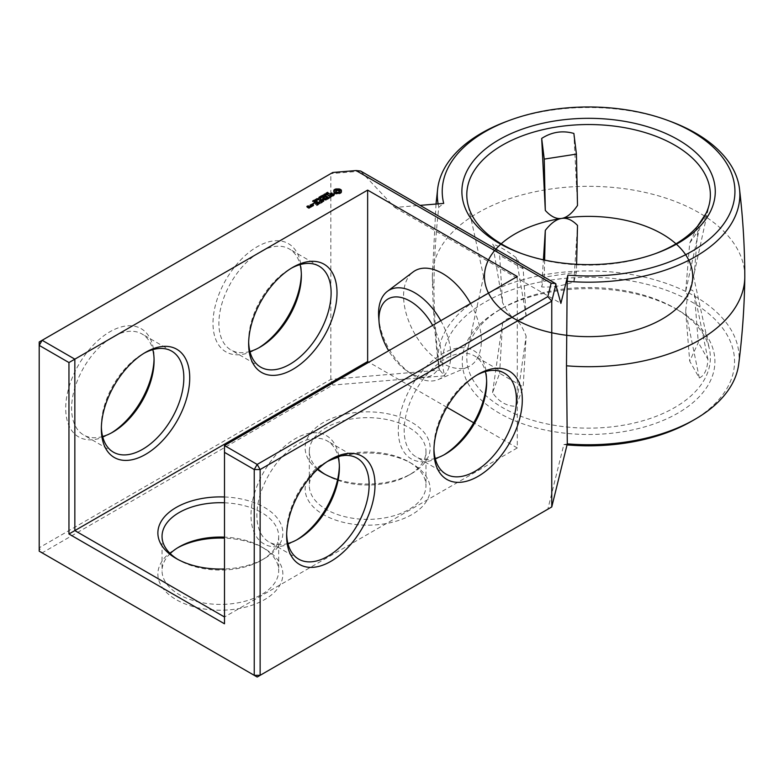<?xml version="1.0" encoding="UTF-8"?>
<svg xmlns="http://www.w3.org/2000/svg" width="784" height="784" viewBox="0 0 784 784"><rect width="100%" height="100%" fill="white"/><g stroke="black" fill="none" stroke-linecap="round" stroke-linejoin="round"><path stroke-width="0.59" stroke-dasharray="3.92 2.94" d="M567.939 444.979L563.823 444.597L547.83 509.218L257.181 677.023L42.15 552.877L39.2 547.771L330.828 379.397L439.569 370.126C436.159 343.372 434.277 316.413 433.924 289.267C434.013 261.974 435.649 234.612 438.824 207.192L443.695 203.419M360.62 171.03L394.754 207.456L420.097 205.369M360.522 171.167L330.828 173.617L332.788 172.48M330.828 379.397L330.828 173.617L39.2 341.981L39.2 551.172L42.15 552.877L332.788 385.071L330.828 379.397M738.685 364.237A150.518 86.897 0 0 0 695.016 296.381A150.518 86.897 0 0 0 525.897 278.83A150.518 86.897 0 0 0 438.472 364.237A150.518 86.897 0 0 0 439.569 370.126M691.802 421.135A145.971 84.28 0 0 0 691.802 301.948A145.971 84.28 0 0 0 523.3 286.16A145.971 84.28 0 0 0 444.077 373.458L444.724 375.84L332.788 385.071M439.951 370.401L444.724 375.84M744.8 276.34A156.222 90.189 0 0 0 699.044 212.729A156.222 90.189 0 0 0 528.935 193.148A156.222 90.189 0 0 0 432.356 276.34A156.222 90.189 0 0 0 432.366 277.183A156.222 90.189 0 0 0 433.924 289.267M258.681 347.89A62.485 36.074 -60 0 1 257.181 348.792A62.485 36.074 -60 0 1 213.003 323.273A62.485 36.074 -60 0 1 257.181 246.744A62.485 36.074 -60 0 1 301.37 272.254A62.485 36.074 -60 0 1 301.34 273.998M111.397 432.925A62.485 36.074 -60 0 1 109.897 433.826A62.485 36.074 -60 0 1 65.709 408.307A62.485 36.074 -60 0 1 109.897 331.779A62.485 36.074 -60 0 1 154.085 357.288A62.485 36.074 -60 0 1 154.056 359.033M670.026 121.246A151.273 87.338 0 0 0 507.13 121.246M438.119 203.879A151.273 87.338 0 0 0 438.824 207.192M394.754 207.456L560.893 303.379M677.905 309.974A126.332 72.932 0 0 0 499.251 309.974A126.332 72.932 0 0 0 499.251 413.119A126.332 72.932 0 0 0 677.905 413.119A126.332 72.932 0 0 0 677.905 309.974L674.691 308.112A121.785 70.315 0 0 0 502.466 308.122A121.785 70.315 0 0 0 467.754 349.027A121.785 70.315 0 0 0 588.578 428.142A121.785 70.315 0 0 0 709.402 349.027A121.785 70.315 0 0 0 674.691 308.122A121.785 70.315 0 0 0 674.691 308.112L677.905 309.974M177.703 547.771A62.485 36.074 0 0 0 176.175 548.624A62.485 36.074 0 0 0 176.175 599.642A62.485 36.074 0 0 0 264.551 599.642A62.485 36.074 0 0 0 264.551 548.624A62.485 36.074 0 0 0 224.489 538.138M327.202 461.6A62.485 36.074 0 0 0 323.459 463.589A62.485 36.074 0 0 0 323.459 514.608A62.485 36.074 0 0 0 411.835 514.608A62.485 36.074 0 0 0 411.835 463.589A62.485 36.074 0 0 0 338.247 457.268M567.342 443.95L563.823 444.597M249.92 351.497A58.32 33.673 -60 0 1 230.966 349.978A58.32 33.673 -60 0 1 218.893 323.273A58.32 33.673 -60 0 1 244.343 264.58A58.32 33.673 -60 0 1 289.286 248.959A58.32 33.673 -60 0 1 300.086 264.61M102.635 436.531A58.32 33.673 -60 0 1 83.682 435.012A58.32 33.673 -60 0 1 71.599 408.307A58.32 33.673 -60 0 1 97.059 349.615A58.32 33.673 -60 0 1 142.002 333.994A58.32 33.673 -60 0 1 152.802 349.644M521.703 253.604A121.785 70.315 0 0 0 523.006 254.094A121.785 70.315 0 0 0 654.15 254.094A121.785 70.315 0 0 0 655.453 253.604M547.83 509.218L551.76 506.954M170.197 553.553A58.32 33.673 0 0 0 162.043 570.732A58.32 33.673 0 0 0 179.124 594.537A58.32 33.673 0 0 0 242.677 601.838A58.32 33.673 0 0 0 278.683 570.732A58.32 33.673 0 0 0 261.601 546.918A58.32 33.673 0 0 0 224.489 537.138M328.584 460.688A58.32 33.673 0 0 0 326.409 461.884A58.32 33.673 0 0 0 309.327 485.698A58.32 33.673 0 0 0 326.409 509.502A58.32 33.673 0 0 0 389.971 516.803A58.32 33.673 0 0 0 425.977 485.698A58.32 33.673 0 0 0 408.885 461.884A58.32 33.673 0 0 0 338.1 456.67M248.665 342.108A58.32 33.673 -60 0 1 248.646 340.452A58.32 33.673 -60 0 1 289.884 269.02A58.32 33.673 -60 0 1 291.325 268.216M101.381 427.143A58.32 33.673 -60 0 1 101.352 425.487A58.32 33.673 -60 0 1 142.59 354.054A58.32 33.673 -60 0 1 144.04 353.251M517.293 276.507L517.293 447.938L224.489 616.988L224.489 445.557M296.685 539.902A62.485 36.074 -60 0 1 295.186 540.793A62.485 36.074 -60 0 1 250.998 515.284A62.485 36.074 -60 0 1 295.186 438.756A62.485 36.074 -60 0 1 339.374 464.265A62.485 36.074 -60 0 1 339.345 466.01M443.969 454.867A62.485 36.074 -60 0 1 442.47 455.759A62.485 36.074 -60 0 1 398.282 430.249A62.485 36.074 -60 0 1 442.47 353.721A62.485 36.074 -60 0 1 486.658 379.231A62.485 36.074 -60 0 1 486.629 380.975M517.293 447.938L473.712 422.782M446.87 407.278L368.823 362.218M470.547 303.496A54.988 31.752 60 0 1 467.96 366.971A54.988 31.752 60 0 1 414.971 334.219A54.988 31.752 60 0 1 413.099 271.96M327.183 193.971L326.771 193.442L327.663 193.031L327.026 193.746L328.8 193.873L327.898 194.412L328.467 193.736L327.183 193.971L327.183 193.295M328.016 193.05L328.016 193.726M327.663 192.521L327.663 193.031M327.908 192.492L327.908 193.168L327.888 192.501M327.683 193.609L327.683 194.275L327.663 193.599M327.898 193.736L327.898 194.412M326.438 195.069L326.115 193.815L327.594 194.667L326.438 195.069L326.438 194.393M327.594 193.991L327.594 194.667M326.477 194.442L327.232 194.687L326.467 194.246M325.919 193.246L325.919 193.932M325.242 195.353L325.242 196.029L323.763 195.177L326.026 195.392L324.89 194.52L326.369 195.383L324.213 195.226L325.242 196.029M323.763 194.501L323.763 195.177M325.429 195.245L325.429 195.922M324.703 193.952L324.703 194.628M326.369 194.697L326.369 195.383M323.527 195.481L323.527 196.157L324.155 195.804L323.527 196.157M323.351 195.383L323.351 196.059M324.155 195.128L324.155 195.804M322.792 196.764L322.792 197.45L321.313 196.588L322.234 196.902L322.969 196.47L322.44 195.941L323.919 196.794L323.145 196.568L322.41 197L322.792 197.45M321.313 195.912L321.313 196.588M322.988 196.657L322.988 197.333M323.145 195.892L323.145 196.568M323.723 196.225L323.723 196.902M322.244 195.373L322.244 196.049M323.919 196.108L323.919 196.794M320.146 196.784L320.146 197.46L320.911 196.823L322.391 197.676L320.891 197.039L320.146 197.46M319.97 196.686L319.97 197.362M320.891 196.353L320.891 197.039M322.195 197.107L322.195 197.793M322.391 197L322.391 197.676M319.725 198.793L318.97 198.078L319.774 197.48L321.254 198.332L319.725 198.793L319.725 198.107M321.254 197.646L321.254 198.332M319.108 197.823L319.402 197.215M319.754 197.686L319.47 198.509L320.891 198.342L319.774 197.48M318.373 198.46L318.373 199.136L318.99 198.783L318.373 199.136M318.196 198.352L318.196 199.038M318.99 198.097L318.99 198.783M317.765 200.165L316.609 199.489L318.088 199.303L318.539 199.714L317.765 200.165L318.128 199.577L316.854 199.361L317.775 200.008M316.471 200.91L315.315 200.234L316.795 200.057L317.246 200.459L316.471 200.91L316.834 200.322L315.56 200.116L316.481 200.753M315.178 201.655L314.012 200.978L315.501 200.802L315.952 201.204L315.178 201.655L315.54 201.076L314.266 200.861L315.188 201.498M312.679 201.076L312.679 201.753L313.326 201.204L314.6 201.939L312.679 201.753M312.522 200.988L312.522 201.664M312.983 200.9L312.983 201.576M313.326 200.694L313.326 201.204M314.306 201.664L314.306 202.341M313.482 200.606L313.482 201.292M314.462 201.576L314.462 202.252M314.6 201.253L314.6 201.939M313.345 204.271L312.63 204.448L313.345 204.624M313.041 204.203L313.041 204.693M313.463 203.771L313.463 204.448M312.63 203.771L312.63 204.448M311.081 205.232L310.67 205.673L312.11 206.506L313.522 205.898L313.11 205.457M312.11 205.829L312.11 206.506M312.463 205.829L312.463 206.506M313.522 205.222L313.522 205.898M313.522 205.016L313.522 205.692M312.983 205.388L311.209 205.163M311.787 206.221L311.787 206.898L311.17 206.339M311.797 206.016L311.797 206.692M310.709 206.074L309.984 206.065L310.709 206.486M310.689 206.731L310.16 207.378L311.787 206.898M310.895 206.731L310.895 207.417M311.14 206.594L311.14 207.27M311.189 206.084L311.189 206.76M311.434 206.221L311.434 206.907M310.209 207.133L310.209 207.809L309.788 207.368M310.209 206.927L310.209 207.613M309.67 207.299L308.455 207.397M308.318 207.466L307.397 207.201L308.582 206.672L307.397 206.79M308.083 206.123L308.083 206.8M308.23 206.202L308.23 206.878M308.582 206.202L308.582 206.878M308.582 205.996L308.582 206.672M307.269 206.858L306.858 207.299L308.798 208.426L310.209 207.809M308.798 207.74L308.798 208.426M309.151 207.74L309.151 208.426M340.903 191.786L341.089 190.522M341.02 190.61L341.02 191.286M341.373 190.13L341.373 190.816M334.111 190.522L334.298 191.786M333.827 190.13L333.827 190.816M334.18 190.61L334.18 191.286M334.111 192.374L334.2 193.148L335.915 193.971L339.296 193.971L341.373 192.766M333.827 192.09L333.827 192.766M334.2 192.462L334.2 193.148M334.68 192.795L334.68 193.481M335.248 193.07L335.248 193.756M335.915 193.285L335.915 193.971M336.728 193.089L336.728 193.766M337.6 193.021L337.6 193.697M338.472 193.089L338.472 193.766M339.296 193.285L339.296 193.971M339.962 193.07L339.962 193.746M340.54 192.786L340.54 193.462M341.02 192.452L341.02 193.138M334.474 194.265L334.229 194.804M333.915 194.628L330.779 195.157L330.495 194.432L332.21 193.756L330.329 194.128M330.495 193.756L330.495 194.432M331.122 193.393L331.122 194.069M332.034 193.246L332.034 193.932M332.21 193.07L332.21 193.756M329.976 194.432L329.721 194.961L330.672 195.51L333.915 195.04M329.721 194.285L329.721 194.961M330.672 194.834L330.672 195.51M333.425 194.079L333.425 194.755M333.866 195.128L331.995 196.167L333.347 196.108L334.474 194.942M331.995 195.481L331.995 196.167M332.298 195.588L332.298 196.265M333.347 195.432L333.347 196.108M334.16 194.961L334.16 195.647M331.681 196.392L330.554 197.039M330.427 196.97L327.732 195.618L330.427 197.382L329.535 198.097L331.681 196.657M327.732 194.942L327.732 195.618M327.741 195.147L327.741 195.833M329.907 197.421L329.907 198.097M329.064 197.901L329.064 198.577L328.653 198.136M328.525 198.068L327.212 197.313M327.085 197.235L325.83 196.715L324.027 197.96L326.007 197.029L327.085 197.656L325.83 198.587L327.447 197.862L328.525 198.479L326.908 199.616L329.064 198.577M324.4 197.274L324.4 197.95M326.007 196.343L326.007 197.029M326.193 197.901L326.193 198.577M327.447 197.176L327.447 197.862M327.271 198.94L327.271 199.616M323.772 200.861L323.772 201.537L323.527 200.998M326.007 199.557L326.007 200.234L322.998 199.793M326.007 200.234L325.331 199.459M326.252 199.518L326.252 200.204M326.262 199.312L326.262 199.998M325.242 199.822L323.4 198.342L325.242 199.822L322.998 199.489M323.028 197.656L323.028 198.332M323.037 197.862L323.037 198.548M322.636 199.459L323.047 201.096L320.48 200.018L323.772 201.537M322.4 198.95L322.4 199.626M320.47 199.126L320.47 199.812M320.48 199.342L320.48 200.018M323.341 200.998L323.341 201.684M323.704 200.998L323.704 201.674M320.823 202.664L320.823 203.34L322.606 202.311L322.195 201.87M322.067 201.792L320.754 201.037M320.627 200.959L319.372 200.449L320.627 201.38L319.372 202.311L320.989 201.586L322.067 202.203L320.823 203.34M319.372 199.763L319.372 200.449M319.382 199.979L319.382 200.655M319.745 201.625L319.745 202.311M320.989 200.9L320.989 201.586M319.882 203.664L316.658 202.007L319.892 203.879M316.658 201.331L316.658 202.007M316.667 201.547L316.667 202.223M319.529 203.193L319.529 203.869M316.971 204.879L316.971 205.565L318.765 204.526L318.353 204.085M318.226 204.016L316.912 203.262M316.785 203.183L315.531 202.664L313.727 203.909L315.707 202.978L316.785 203.595L315.531 204.536L317.148 203.811L318.226 204.428L316.971 205.565M314.1 203.223L314.1 203.899M315.707 202.292L315.707 202.978M315.531 203.85L315.531 204.536M315.893 203.85L315.893 204.526M317.148 203.125L317.148 203.811M316.609 204.889L316.609 205.565M501.182 243.804A104.145 60.133 0 0 0 485.247 268.981A104.145 60.133 0 0 0 485.247 284.004A104.145 60.133 0 0 0 514.931 319.029A104.145 60.133 0 0 0 689.175 292.069A104.145 60.133 0 0 0 691.909 284.004A104.145 60.133 0 0 0 691.909 268.981A104.145 60.133 0 0 0 675.975 243.804M577.504 205.457L573.868 133.437M526.123 316.168L516.205 257.691L523.183 268.834L526.123 316.168C522.536 320.303 518.812 321.254 514.931 319.029C511.06 316.785 506.934 311.297 502.554 302.555L492.646 244.079L499.614 255.231L502.554 302.555M516.205 257.691C506.719 250.547 498.869 246.009 492.646 244.079M698.319 224.489L694.31 272.891L689.175 292.069C687.764 295.117 686.598 294.921 685.686 291.481L699.22 229.369L689.695 243.079L685.686 291.481M694.31 272.891L707.834 210.857C707.158 213.885 704.287 220.049 699.22 229.369M576.603 264.296L576.426 272.185L573.849 281.956C562.52 285.886 551.789 287.542 541.656 286.934L543.41 259.818M573.849 281.956L577.504 225.41M516.137 406.308L526.123 336.111L523.183 386.904L499.614 373.292L492.568 392.696C498.791 401.731 506.65 406.269 516.137 406.308L523.183 386.904M492.568 392.696L502.554 322.508C506.934 317.951 511.06 316.795 514.931 319.029C518.812 321.264 522.536 326.957 526.123 336.111M707.952 359.376L694.301 292.844L698.319 342.559L689.695 361.14L699.318 377.966C704.424 375.673 707.305 369.47 707.952 359.376L698.319 342.559M699.318 377.966L685.677 311.434C686.598 301.575 687.764 295.127 689.175 292.069C690.596 289.022 692.301 289.276 694.301 292.844M224.489 502.789A58.32 33.673 180 0 1 278.683 536.374A58.32 33.673 180 0 1 261.601 560.188A58.32 33.673 180 0 1 179.124 560.188L179.124 560.188A58.32 33.673 180 0 1 177.703 559.335M317.961 468.969A58.32 33.673 180 0 1 309.327 451.339A58.32 33.673 180 0 1 367.647 417.666A58.32 33.673 180 0 1 425.977 451.339A58.32 33.673 180 0 1 408.885 475.153A58.32 33.673 180 0 1 326.409 475.153L326.409 475.153A58.32 33.673 180 0 1 324.988 474.3M224.489 623.79L224.489 616.988M248.646 340.452L248.646 343.853M101.352 425.487L101.352 428.887M317.461 469.44A62.485 36.074 180 0 1 327.996 420.057A62.485 36.074 180 0 1 413.952 423.713A62.485 36.074 180 0 1 411.835 473.448A62.485 36.074 180 0 1 337.6 479.573M224.489 496.978A62.485 36.074 180 0 1 278.849 520.272A62.485 36.074 180 0 1 264.551 558.482A62.485 36.074 180 0 1 224.489 568.968M287.924 543.508A58.32 33.673 -60 0 1 268.971 541.989A58.32 33.673 -60 0 1 256.887 515.284A58.32 33.673 -60 0 1 282.348 456.592A58.32 33.673 -60 0 1 327.291 440.971A58.32 33.673 -60 0 1 338.09 456.621M435.208 458.473A58.32 33.673 -60 0 1 416.255 456.954A58.32 33.673 -60 0 1 404.172 430.249A58.32 33.673 -60 0 1 429.632 371.557A58.32 33.673 -60 0 1 474.575 355.936A58.32 33.673 -60 0 1 485.374 371.587M440.784 320.676A51.068 29.478 60 0 1 438.334 379.554A51.068 29.478 60 0 1 411.355 374.007A51.068 29.478 60 0 1 378.711 317.461M312.983 205.8L311.209 205.575L312.983 205.526M309.67 207.711L308.455 207.809L309.67 207.446M335.562 191.786L337.6 190.61L339.639 191.786M286.64 535.864L286.64 532.463A58.32 33.673 -60 0 1 327.879 461.031A58.32 33.673 -60 0 1 329.329 460.228M286.67 534.12A58.32 33.673 -60 0 1 286.64 532.463M433.924 450.829L433.924 447.429A58.32 33.673 -60 0 1 475.173 375.997A58.32 33.673 -60 0 1 476.613 375.193M433.954 449.085A58.32 33.673 -60 0 1 433.924 447.429M523.183 268.834L499.614 255.231M697.466 226.331L689.695 243.079M707.854 210.788L706.07 213.346M544.625 260.082L544.233 277.164L576.426 272.185M544.233 277.164L541.656 286.934M502.554 322.508L499.614 373.292M685.677 311.434L689.695 361.14M179.124 560.188L176.175 558.482L179.124 560.188M326.409 475.153L323.459 473.448L326.409 475.153M432.641 325.38A43.992 25.402 60 0 1 438.05 368.901A43.992 25.402 60 0 1 407.219 371.175A43.992 25.402 60 0 1 388.668 350.762M326.644 193.668L326.644 194.344M311.895 204.487L311.895 205.173M309.141 206.731L309.141 207.407M335.709 190.669L335.709 191.345M336.16 190.277L336.16 190.953M336.836 190.022L336.836 190.698M337.6 189.934L337.6 190.61M338.365 190.022L338.365 190.698M339.041 190.277L339.041 190.953M339.492 190.669L339.492 191.345M326.85 193.197L326.85 193.883M327.565 193.227L327.565 193.903M327.8 193.138L327.8 193.815M328.271 193.001L328.271 193.677M327.31 192.619L327.31 193.129M328.349 193.579L328.349 194.079M328.016 193.697L328.016 194.207M327.487 192.56L327.487 193.246M327.163 192.697L327.163 193.374M326.948 192.903L326.938 193.619M328.202 193.638L328.202 194.324M328.516 193.491L328.516 194.177M327.222 193.295L327.222 193.805M327.438 193.266L327.438 193.756M327.634 193.197L327.634 193.687M328.29 193.001L328.29 193.511M326.183 194.295L326.183 194.971M326.948 194.344L326.948 195.02M327.193 194.226L327.193 194.902M319.264 197.94L319.264 198.626M320.509 198.048L320.509 198.724M317.059 199.214L317.059 199.9M315.766 199.969L315.766 200.645M314.472 200.714L314.472 201.39M314.384 201.615L314.384 202.174M326.536 194.403L326.536 194.912M326.301 193.883L326.301 194.569M327.036 194.305L327.036 194.804M326.869 194.363L326.869 194.883M319.833 198.127L319.833 198.646M319.343 197.274L319.343 197.95M319.568 197.117L319.568 197.793M320.705 197.96L320.705 198.45M320.45 198.068L320.45 198.577M316.854 198.685L316.844 199.41M316.971 198.577L316.971 199.254M317.167 198.509L317.167 199.185M317.618 198.597L317.618 199.283M317.883 198.744L317.883 199.42M318.177 199.44L318.177 199.949M317.99 199.489L317.99 200.018M317.54 199.43L317.54 199.93M315.678 199.322L315.678 199.998M315.874 199.254L315.874 199.93M316.324 199.342L316.324 200.028M316.589 199.489L316.589 200.175M316.834 199.646L316.834 200.322M316.883 200.185L316.883 200.694M316.697 200.234L316.697 200.763M316.246 200.175L316.246 200.675M314.384 200.067L314.384 200.743M314.58 199.998L314.58 200.675M315.031 200.096L315.031 200.773M315.295 200.234L315.295 200.92M315.54 200.39L315.54 201.076M315.589 200.939L315.589 201.449M315.403 200.978L315.403 201.508M314.952 200.929L314.952 201.419M432.366 277.183C432.748 306.368 434.777 335.385 438.472 364.237M436.012 204.056L432.356 276.34M301.37 275.654L301.37 272.254M260.131 347.087L257.181 348.792M154.085 360.689L154.085 357.288M112.847 432.121L109.897 433.826M654.15 254.094L656.796 253.114M523.006 254.094L520.36 253.114M502.466 308.122L499.251 309.974M179.124 546.918L176.175 548.624M261.601 546.918L264.551 548.624M326.409 461.884L323.459 463.589M408.885 461.884L411.835 463.589M319.039 266.139L289.286 248.959M260.719 367.157L230.966 349.978M171.755 351.173L142.002 333.994M113.435 452.192L83.682 435.012M326.683 193.648L326.683 192.962M328.545 193.854L328.545 193.168M328.8 193.824L328.8 193.138M318.941 198.195L318.941 197.519M318.559 199.783L318.559 199.107M316.589 199.42L316.589 198.744M317.265 200.528L317.265 199.851M315.295 200.165L315.295 199.489M315.972 201.282L315.972 200.596M314.002 200.92L314.002 200.234M691.909 284.004L693.526 276.595M707.834 210.857L709.412 203.615M485.247 284.004L467.744 203.615M485.247 268.981L467.754 349.027M691.909 268.981L709.402 349.027M162.043 536.374L162.043 570.732M278.683 536.374L278.683 570.732M309.327 451.339L309.327 485.698M425.977 451.339L425.977 485.698M289.884 269.02L292.824 267.324M142.59 354.054L145.54 352.359M339.374 467.666L339.374 464.265M298.126 539.098L295.186 540.793M486.658 382.631L486.658 379.231M445.42 454.063L442.47 455.759M438.334 379.554L467.96 366.971M327.879 461.031L330.828 459.336M475.173 375.997L478.113 374.301M261.601 560.188L264.551 558.482M408.885 475.153L411.835 473.448M357.043 458.14L327.291 440.971M298.724 559.159L268.971 541.989M504.328 373.106L474.575 355.936M446.008 474.124L416.255 456.954M407.219 371.175L411.355 374.007M319.206 198.185L319.206 197.509M318.304 199.802L318.304 199.116M315.55 200.155L315.55 199.469M317.01 200.547L317.01 199.861M314.257 200.9L314.257 200.224M315.717 201.292L315.717 200.616"/><path stroke-width="1.18" d="M420.097 205.369L443.695 203.419A146.353 84.496 0 0 1 485.09 131.722A146.353 84.496 0 0 1 509.786 120.266L507.13 121.246A151.273 87.338 0 0 0 437.658 188.885A151.273 87.338 0 0 0 438.119 203.879M301.34 273.998A62.485 36.074 -60 0 1 258.681 347.89M154.056 359.033A62.485 36.074 -60 0 1 111.397 432.925M368.823 362.218L367.647 361.542L367.647 190.11L74.843 359.16L42.15 340.285L332.788 172.48L356.073 170.559L360.62 171.03L555.454 283.514L560.893 303.379L567.881 275.115L567.185 281.309A151.273 87.338 0 0 0 739.498 188.885A151.273 87.338 0 0 0 695.545 133.084A151.273 87.338 0 0 0 670.026 121.246L667.38 120.266A146.353 84.496 0 0 0 509.786 120.266M567.881 275.115A146.353 84.496 0 0 0 692.066 251.223A146.353 84.496 0 0 0 692.066 131.722A146.353 84.496 0 0 0 667.38 120.266M678.17 243.197A126.704 73.157 0 0 0 678.17 139.748A126.704 73.157 0 0 0 498.987 139.748A126.704 73.157 0 0 0 520.36 253.114A126.704 73.157 0 0 0 656.796 253.114A126.704 73.157 0 0 0 678.17 243.197M567.106 444.9L567.939 444.979A145.971 84.28 0 0 0 691.802 421.135L695.016 419.283A150.518 86.897 0 0 0 738.685 364.237C742.379 335.385 744.418 306.368 744.8 277.183A156.222 90.189 0 0 0 744.8 276.34C744.702 247.038 742.938 217.893 739.498 188.885M224.489 538.138A62.485 36.074 0 0 0 177.703 547.771M338.247 457.268A62.485 36.074 0 0 0 327.202 461.6M367.647 361.542L74.843 530.592L74.843 359.16L68.953 362.561L39.2 345.381L39.2 341.981L42.15 340.285L39.2 345.381L39.2 551.172L254.241 675.328L254.241 469.538L257.181 464.432L260.131 469.538L260.131 675.328L254.241 675.328L257.181 677.023L551.76 506.954L567.293 443.862A150.518 86.897 0 0 0 695.016 419.283M567.185 281.309L566.489 365.795A156.222 90.189 0 0 0 744.8 277.183M566.489 365.795L567.293 443.862M300.086 264.61A58.32 33.673 -60 0 1 301.37 275.654A58.32 33.673 -60 0 1 260.131 347.087A58.32 33.673 -60 0 1 249.92 351.497M152.802 349.644A58.32 33.673 -60 0 1 154.085 360.689A58.32 33.673 -60 0 1 112.847 432.121A58.32 33.673 -60 0 1 102.635 436.531M356.073 170.559L551.152 283.191L555.454 283.514M551.152 283.191L547.83 296.626L257.181 464.432L224.489 445.557L517.293 276.507L367.647 190.11M327.183 193.295L326.771 192.766L327.663 192.345L327.026 193.06L328.8 193.197L327.183 193.295M326.438 194.393L326.115 193.138L327.594 193.991L326.438 194.393M325.977 194.706L326.046 194.187M325.242 195.353L323.763 194.501L326.026 194.716L324.89 193.844L326.369 194.697L324.213 194.55L325.242 195.353M323.527 195.481L324.155 195.128L323.527 195.481M322.792 196.764L321.313 195.912L322.969 195.794L322.44 195.255L323.919 196.108L322.41 196.314L322.792 196.764M320.146 196.784L320.911 196.137L322.391 197L320.891 196.353L320.146 196.784M319.725 198.107L318.97 197.401L319.774 196.794L321.254 197.646L319.725 198.107M318.373 198.46L318.99 198.097L318.373 198.46M317.765 199.479L316.609 198.813L318.088 198.626L318.539 199.038L317.765 199.479L318.128 198.901L316.854 198.685L317.775 199.322M316.471 200.224L315.315 199.557L316.795 199.371L317.246 199.783L316.471 200.224L316.834 199.646L315.56 199.43L316.481 200.077M315.178 200.978L314.012 200.302L315.501 200.116L315.952 200.528L315.178 200.978L315.54 200.39L314.266 200.175L315.188 200.822M312.679 201.076L313.326 200.518L314.6 201.253L312.679 201.076M313.345 203.938L312.63 203.771L313.345 203.595M310.67 204.996L312.11 205.829L313.522 205.222L312.081 204.183L310.67 204.791M311.787 206.221L309.994 205.183L310.709 205.81L310.16 206.702L311.787 206.221M310.209 207.133L309.317 206.417L307.397 206.515L308.582 206.202L308.269 205.81L306.858 206.417L308.798 207.74L310.209 207.133M341.373 192.09L341.373 190.13L339.296 188.934L335.915 188.934L333.827 190.13L333.827 192.09L335.915 193.285L339.296 193.285L341.373 192.09M334.474 194.265L333.533 193.726L330.779 194.481L330.495 193.756L331.897 192.972L329.721 194.285L330.672 194.834L333.425 194.079L333.7 194.804L332.298 195.588L334.474 194.265M331.681 195.971L330.789 196.49L327.732 194.942L330.427 196.696L329.535 197.421L331.681 196.392M329.064 197.901L326.183 196.039L324.047 197.068L326.007 196.343L327.085 196.97L325.83 197.901L327.447 197.176L328.525 197.803L326.908 198.94L329.064 197.901M322.998 199.116L326.262 199.312L323.4 197.656L325.242 199.136L322.469 198.803L323.047 200.41L320.47 199.126L323.704 200.998L322.998 199.116L323.527 200.998M320.823 202.664L322.606 201.419L319.372 199.763L320.627 200.694L319.372 201.635L320.989 200.9L322.067 201.527L320.823 202.664M319.892 203.193L316.667 201.547L319.882 202.987M316.971 204.879L318.755 203.644L315.883 201.978L313.747 203.017L315.707 202.292L316.785 202.919L315.531 203.85L317.148 203.125L318.226 203.752L316.971 204.879M556.003 284.024L551.76 301.164L551.76 506.954M547.83 296.626L551.76 301.164L260.131 469.538L254.241 469.538L224.489 452.358L224.489 623.79L68.953 533.992L74.843 530.592L224.489 616.988M655.453 253.604A121.785 70.315 0 0 0 709.412 203.615A121.785 70.315 0 0 0 674.691 145.128A121.785 70.315 0 0 0 535.041 131.692A121.785 70.315 0 0 0 467.744 203.615A121.785 70.315 0 0 0 521.703 253.604M224.489 537.138A58.32 33.673 0 0 0 179.124 546.918A58.32 33.673 0 0 0 170.197 553.553M338.1 456.67A58.32 33.673 0 0 0 328.584 460.688M68.953 362.561L68.953 533.992M291.325 268.216A58.32 33.673 -60 0 1 319.039 266.139A58.32 33.673 -60 0 1 319.039 333.484A58.32 33.673 -60 0 1 260.719 367.157A58.32 33.673 -60 0 1 248.665 342.108M144.04 353.251A58.32 33.673 -60 0 1 171.755 351.173A58.32 33.673 -60 0 1 171.755 418.519A58.32 33.673 -60 0 1 113.435 452.192A58.32 33.673 -60 0 1 101.381 427.143M339.345 466.01A62.485 36.074 -60 0 1 296.685 539.902M486.629 380.975A62.485 36.074 -60 0 1 443.969 454.867M224.489 445.557L224.489 452.358M473.712 422.782L446.87 407.278M388.668 350.762A43.992 25.402 60 0 1 379.093 322.459L378.711 317.461A51.068 29.478 60 0 1 387.394 291.325L413.099 271.96A54.988 31.752 60 0 1 442.47 273.449A54.988 31.752 60 0 1 470.547 303.496M101.352 428.887A62.485 36.074 -60 0 1 145.54 352.359A62.485 36.074 -60 0 1 189.728 377.868A62.485 36.074 -60 0 1 145.54 454.397A62.485 36.074 -60 0 1 101.352 428.887M248.646 343.853A62.485 36.074 -60 0 1 292.824 267.324A62.485 36.074 -60 0 1 337.012 292.834A62.485 36.074 -60 0 1 292.824 369.362A62.485 36.074 -60 0 1 248.646 343.853M326.467 193.57L326.281 194.089L327.232 194.207M319.774 196.794L319.245 197.627L320.891 197.862M310.709 205.81L310.689 206.731M341.089 192.384L340.903 191.11M341.02 191.61L341.02 192.296M341.089 190.522L339.296 189.61L335.915 189.61L334.111 190.522M341.001 189.757L341.001 190.434M340.521 189.424L340.521 190.1M339.952 189.15L339.952 189.826M339.296 188.934L339.296 189.61M338.472 189.13L338.472 189.816M337.6 189.199L337.6 189.885M336.728 189.13L336.728 189.816M335.915 188.934L335.915 189.61M335.248 189.15L335.248 189.826M334.68 189.424L334.68 190.1M334.2 189.757L334.2 190.434M334.298 191.11L334.111 192.374M334.18 191.61L334.18 192.296M330.035 193.609L330.035 194.285M333.915 194.363L333.866 195.128M322.724 198.773L322.724 199.45M286.64 535.864A62.485 36.074 -60 0 1 330.828 459.336A62.485 36.074 -60 0 1 375.017 484.845A62.485 36.074 -60 0 1 330.828 561.373A62.485 36.074 -60 0 1 286.64 535.864M433.924 450.829A62.485 36.074 -60 0 1 478.113 374.301A62.485 36.074 -60 0 1 522.301 399.811A62.485 36.074 -60 0 1 478.113 476.339A62.485 36.074 -60 0 1 433.924 450.829M675.975 243.804A104.145 60.133 0 0 0 662.225 233.995A104.145 60.133 0 0 0 561.628 218.432A104.145 60.133 0 0 0 501.182 243.804M576.603 264.296L577.504 225.41C572.202 219.941 566.91 217.609 561.628 218.432A104.145 60.133 0 0 0 514.931 319.029A104.145 60.133 0 0 0 689.175 292.069A104.145 60.133 0 0 0 561.628 218.432C566.91 217.609 572.202 213.287 577.504 205.457L576.426 154.115L544.233 159.103L545.311 210.435C550.897 216.58 556.336 219.246 561.628 218.432L561.628 218.432C556.336 219.246 550.897 223.234 545.311 230.388L544.625 260.082M545.311 210.435L541.685 138.415C551.818 131.918 562.549 130.262 573.868 133.437L576.426 154.115M543.41 259.818L545.311 230.388M177.703 559.335A58.32 33.673 180 0 1 162.043 536.374A58.32 33.673 180 0 1 224.489 502.789M324.988 474.3A58.32 33.673 180 0 1 317.961 468.969M337.6 479.573A62.485 36.074 180 0 1 323.459 473.448L323.459 473.448A62.485 36.074 180 0 1 317.461 469.44M224.489 568.968A62.485 36.074 180 0 1 176.175 558.482L176.175 558.482A62.485 36.074 180 0 1 163.454 518.077A62.485 36.074 180 0 1 224.489 496.978M338.09 456.621A58.32 33.673 -60 0 1 339.374 467.666A58.32 33.673 -60 0 1 298.126 539.098A58.32 33.673 -60 0 1 287.924 543.508M485.374 371.587A58.32 33.673 -60 0 1 486.658 382.631A58.32 33.673 -60 0 1 445.42 454.063A58.32 33.673 -60 0 1 435.208 458.473M387.394 291.325A51.068 29.478 60 0 1 414.667 292.706A51.068 29.478 60 0 1 440.784 320.676M339.041 192.619L336.16 192.619L335.562 191.786L336.16 190.277L338.365 190.022L339.492 190.669L339.492 192.237L338.365 192.198L338.365 192.884M329.329 460.228A58.32 33.673 -60 0 1 357.043 458.14A58.32 33.673 -60 0 1 357.043 525.486A58.32 33.673 -60 0 1 298.724 559.159A58.32 33.673 -60 0 1 286.67 534.12M476.613 375.193A58.32 33.673 -60 0 1 504.328 373.106A58.32 33.673 -60 0 1 504.328 440.451A58.32 33.673 -60 0 1 446.008 474.124A58.32 33.673 -60 0 1 433.954 449.085M541.685 138.415L544.233 159.103M706.07 213.346L697.466 226.331M379.093 322.459A43.992 25.402 60 0 1 410.071 301.134A43.992 25.402 60 0 1 432.641 325.38M327.232 194.011L326.477 193.766M320.891 197.666L319.754 197.009M318.304 199.802L318.275 199.038M312.983 205.124L311.209 204.889L311.895 204.487L312.983 205.526M309.67 207.035L308.455 207.133L309.141 206.731L309.67 207.446M338.365 192.198L337.6 192.972M337.6 192.286L336.836 192.198L336.836 192.884M336.836 192.198L336.16 191.943L336.16 192.619M336.16 191.943L335.709 191.551L335.709 192.237M339.639 191.11L339.492 192.237M319.108 197.215L319.108 197.823M437.658 188.885L436.012 204.056M328.545 193.854L328.545 193.168M314.384 202.154L314.384 201.468M319.206 198.185L319.206 197.509M315.55 200.155L315.55 199.469M317.01 200.547L317.01 199.861M314.257 200.9L314.257 200.224M315.717 201.292L315.717 200.616"/></g></svg>

